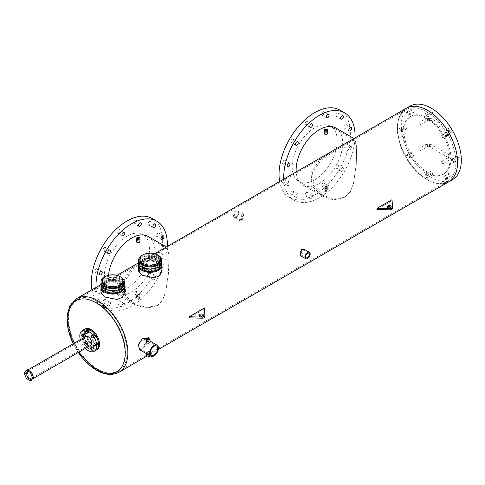 <?xml version="1.0" encoding="UTF-8"?>
<svg xmlns="http://www.w3.org/2000/svg" width="485" height="485" viewBox="0 0 485 485"><rect width="100%" height="100%" fill="white"/><g stroke="black" fill="none" stroke-linecap="round" stroke-linejoin="round"><path stroke-width="0.36" stroke-dasharray="2.42 1.82" d="M120.91 279.257A11.664 6.735 180 0 1 124.33 284.016A11.664 6.735 180 0 0 120.91 279.257A11.664 6.735 180 0 0 108.197 277.796A11.664 6.735 180 0 0 100.995 284.016A11.664 6.735 180 0 1 108.197 277.796A11.664 6.735 180 0 1 120.91 279.257M123.002 281.852A10.337 5.965 0 0 0 119.971 277.632A10.337 5.965 0 0 0 108.707 276.335A10.337 5.965 0 0 0 102.323 281.852M120.413 276.82A11.664 6.735 0 0 0 104.912 276.82M158.456 257.577A11.664 6.735 180 0 1 161.875 262.343A11.664 6.735 180 0 0 158.456 257.577A11.664 6.735 180 0 0 145.749 256.116A11.664 6.735 180 0 0 138.546 262.343A11.664 6.735 180 0 1 145.749 256.116A11.664 6.735 180 0 1 158.456 257.577M160.547 260.172A10.337 5.965 0 0 0 157.522 255.953A10.337 5.965 0 0 0 146.252 254.655A10.337 5.965 0 0 0 139.874 260.172M157.958 255.14A11.664 6.735 0 0 0 142.457 255.14M95.769 343.089A1.328 0.764 -120 0 0 96.345 344.429A1.328 0.764 -120 0 0 97.37 344.78A1.328 0.764 -120 0 0 97.643 344.174A1.328 0.764 -120 0 0 97.067 342.84A1.328 0.764 -120 0 0 96.042 342.483A1.328 0.764 -120 0 0 95.769 343.089A1.328 0.764 -120 0 0 96.345 344.429A1.328 0.764 -120 0 0 97.37 344.78A1.328 0.764 -120 0 0 97.643 344.174A1.328 0.764 -120 0 0 97.067 342.84A1.328 0.764 -120 0 0 96.042 342.483A1.328 0.764 -120 0 0 95.769 343.089M92.011 346.557A1.328 0.764 -120 0 0 92.593 347.89A1.328 0.764 -120 0 0 93.611 348.248A1.328 0.764 -120 0 0 93.89 347.636A1.328 0.764 -120 0 0 93.308 346.302A1.328 0.764 -120 0 0 92.289 345.944A1.328 0.764 -120 0 0 92.011 346.557A1.328 0.764 -120 0 0 92.593 347.89A1.328 0.764 -120 0 0 93.611 348.248A1.328 0.764 -120 0 0 93.89 347.636A1.328 0.764 -120 0 0 93.308 346.302A1.328 0.764 -120 0 0 92.289 345.944A1.328 0.764 -120 0 0 92.011 346.557M84.032 343.18A1.328 0.764 -120 0 0 84.614 344.514A1.328 0.764 -120 0 0 85.633 344.871A1.328 0.764 -120 0 0 85.912 344.259A1.328 0.764 -120 0 0 85.33 342.925A1.328 0.764 -120 0 0 84.305 342.568A1.328 0.764 -120 0 0 84.032 343.18M85.912 342.095A1.328 0.764 -120 0 0 86.488 343.428A1.328 0.764 -120 0 0 87.512 343.786A1.328 0.764 -120 0 0 87.785 343.18A1.328 0.764 -120 0 0 87.209 341.84A1.328 0.764 -120 0 0 86.184 341.488A1.328 0.764 -120 0 0 85.912 342.095A1.328 0.764 -120 0 0 86.488 343.428A1.328 0.764 -120 0 0 87.512 343.786A1.328 0.764 -120 0 0 87.785 343.18A1.328 0.764 -120 0 0 87.209 341.84A1.328 0.764 -120 0 0 86.184 341.488A1.328 0.764 -120 0 0 85.912 342.095M83.566 334.165A1.328 0.764 -120 0 0 84.141 335.505A1.328 0.764 -120 0 0 85.166 335.856A1.328 0.764 -120 0 0 85.439 335.25A1.328 0.764 -120 0 0 84.863 333.916A1.328 0.764 -120 0 0 83.838 333.559A1.328 0.764 -120 0 0 83.566 334.165A1.328 0.764 -120 0 0 84.141 335.505A1.328 0.764 -120 0 0 85.166 335.856A1.328 0.764 -120 0 0 85.439 335.25A1.328 0.764 -120 0 0 84.863 333.916A1.328 0.764 -120 0 0 83.838 333.559A1.328 0.764 -120 0 0 83.566 334.165M87.318 330.703A1.328 0.764 -120 0 0 87.9 332.037A1.328 0.764 -120 0 0 88.919 332.395A1.328 0.764 -120 0 0 89.198 331.788A1.328 0.764 -120 0 0 88.616 330.449A1.328 0.764 -120 0 0 87.591 330.097A1.328 0.764 -120 0 0 87.318 330.703A1.328 0.764 -120 0 0 87.9 332.037A1.328 0.764 -120 0 0 88.919 332.395A1.328 0.764 -120 0 0 89.198 331.788A1.328 0.764 -120 0 0 88.616 330.449A1.328 0.764 -120 0 0 87.591 330.097A1.328 0.764 -120 0 0 87.318 330.703M93.417 335.165A1.328 0.764 -120 0 0 93.999 336.499A1.328 0.764 -120 0 0 95.024 336.857A1.328 0.764 -120 0 0 95.296 336.25A1.328 0.764 -120 0 0 94.721 334.911A1.328 0.764 -120 0 0 93.696 334.559A1.328 0.764 -120 0 0 93.417 335.165A1.328 0.764 -120 0 0 93.999 336.499A1.328 0.764 -120 0 0 95.024 336.857A1.328 0.764 -120 0 0 95.296 336.25A1.328 0.764 -120 0 0 94.721 334.911A1.328 0.764 -120 0 0 93.696 334.559A1.328 0.764 -120 0 0 93.417 335.165M26.481 373.323A4.001 2.31 -120 0 0 28.227 377.348A4.001 2.31 -120 0 0 31.307 378.421A4.001 2.31 -120 0 0 32.137 376.59A4.001 2.31 -120 0 0 30.391 372.565A4.001 2.31 -120 0 0 27.305 371.492A4.001 2.31 -120 0 0 26.481 373.323A4.001 2.31 -120 0 0 28.227 377.348A4.001 2.31 -120 0 0 31.307 378.421A4.001 2.31 -120 0 0 32.137 376.59A4.001 2.31 -120 0 0 30.391 372.565A4.001 2.31 -120 0 0 27.305 371.492A4.001 2.31 -120 0 0 26.481 373.323M87.306 338.209A4.001 2.31 -120 0 0 89.052 342.228A4.001 2.31 -120 0 0 92.132 343.301A4.001 2.31 -120 0 0 92.962 341.47A4.001 2.31 -120 0 0 91.216 337.445A4.001 2.31 -120 0 0 88.137 336.378A4.001 2.31 -120 0 0 87.306 338.209A4.001 2.31 -120 0 0 89.052 342.228A4.001 2.31 -120 0 0 92.132 343.301A4.001 2.31 -120 0 0 92.962 341.47A4.001 2.31 -120 0 0 91.216 337.445A4.001 2.31 -120 0 0 88.137 336.378A4.001 2.31 -120 0 0 87.306 338.209M32.877 377.015A5.044 2.91 -120 0 0 30.67 371.94A5.044 2.91 -120 0 0 26.784 370.588A5.044 2.91 -120 0 0 25.741 372.898A5.044 2.91 -120 0 0 27.942 377.973A5.044 2.91 -120 0 0 31.828 379.325A5.044 2.91 -120 0 0 32.877 377.015M85.736 336.554A5.044 2.91 -120 0 0 84.687 338.863A5.044 2.91 -120 0 0 86.894 343.938A5.044 2.91 -120 0 0 90.78 345.29M84.16 329.491A11.949 6.899 -120 0 0 81.686 334.959A11.949 6.899 -120 0 0 86.9 346.987A11.949 6.899 -120 0 0 96.109 350.188A11.949 6.899 60 0 1 90.131 349.594A11.949 6.899 60 0 1 82.329 339.063A11.949 6.899 60 0 1 84.16 329.491M80.322 339.682A11.949 6.899 -120 0 0 85.366 348.418M420.022 150.459A1.328 0.764 -120 0 0 420.689 150.526A1.328 0.764 -120 0 0 420.895 149.465A1.328 0.764 -120 0 0 420.022 148.295A1.328 0.764 -120 0 0 419.361 148.228A1.328 0.764 -120 0 0 419.155 149.295A1.328 0.764 -120 0 0 420.022 150.459M441.617 161.844A1.328 0.764 60 0 1 441.89 161.232A1.328 0.764 60 0 1 442.914 161.59A1.328 0.764 60 0 1 443.49 162.93A1.328 0.764 60 0 1 443.217 163.536A1.328 0.764 60 0 1 442.193 163.178A1.328 0.764 60 0 1 441.617 161.844M420.022 124.451A1.328 0.764 -120 0 0 420.689 124.512A1.328 0.764 -120 0 0 420.895 123.451A1.328 0.764 -120 0 0 420.022 122.281A1.328 0.764 -120 0 0 419.361 122.214A1.328 0.764 -120 0 0 419.155 123.281A1.328 0.764 -120 0 0 420.022 124.451M441.617 135.83A1.328 0.764 60 0 1 441.89 135.224A1.328 0.764 60 0 1 442.914 135.576A1.328 0.764 60 0 1 443.49 136.915A1.328 0.764 60 0 1 443.217 137.522A1.328 0.764 60 0 1 442.193 137.164A1.328 0.764 60 0 1 441.617 135.83M458.98 158.862A1.988 1.152 60 0 1 458.567 159.771A1.988 1.152 60 0 1 457.034 159.238A1.988 1.152 60 0 1 456.167 157.237A1.988 1.152 60 0 1 456.579 156.328A1.988 1.152 60 0 1 458.113 156.861A1.988 1.152 60 0 1 458.98 158.862M455.227 161.032A1.988 1.152 60 0 1 454.815 161.941A1.988 1.152 60 0 1 453.281 161.408A1.988 1.152 60 0 1 452.408 159.401A1.988 1.152 60 0 1 452.82 158.492A1.988 1.152 60 0 1 454.354 159.025A1.988 1.152 60 0 1 455.227 161.032A1.988 1.152 60 0 1 454.815 161.941A1.988 1.152 60 0 1 453.281 161.408A1.988 1.152 60 0 1 452.408 159.401A1.988 1.152 60 0 1 452.82 158.492A1.988 1.152 60 0 1 454.354 159.025A1.988 1.152 60 0 1 455.227 161.032M432.699 174.036A1.988 1.152 60 0 1 432.287 174.946A1.988 1.152 60 0 1 430.753 174.412A1.988 1.152 60 0 1 429.88 172.411A1.988 1.152 60 0 1 430.292 171.502A1.988 1.152 60 0 1 431.826 172.036A1.988 1.152 60 0 1 432.699 174.036M428.94 176.207A1.988 1.152 60 0 1 428.528 177.116A1.988 1.152 60 0 1 426.994 176.582A1.988 1.152 60 0 1 426.127 174.582A1.988 1.152 60 0 1 426.539 173.666A1.988 1.152 60 0 1 428.073 174.2A1.988 1.152 60 0 1 428.94 176.207A1.988 1.152 60 0 1 428.528 177.116A1.988 1.152 60 0 1 426.994 176.582A1.988 1.152 60 0 1 426.127 174.582A1.988 1.152 60 0 1 426.539 173.666A1.988 1.152 60 0 1 428.073 174.2A1.988 1.152 60 0 1 428.94 176.207M451.28 132.957A1.988 1.152 60 0 1 450.868 133.866A1.988 1.152 60 0 1 449.334 133.333A1.988 1.152 60 0 1 448.467 131.332A1.988 1.152 60 0 1 448.88 130.423A1.988 1.152 60 0 1 450.413 130.956A1.988 1.152 60 0 1 451.28 132.957M447.528 135.127A1.988 1.152 60 0 1 447.115 136.036A1.988 1.152 60 0 1 445.582 135.503A1.988 1.152 60 0 1 444.709 133.502A1.988 1.152 60 0 1 445.127 132.587A1.988 1.152 60 0 1 446.661 133.12A1.988 1.152 60 0 1 447.528 135.127A1.988 1.152 60 0 1 447.115 136.036A1.988 1.152 60 0 1 445.582 135.503A1.988 1.152 60 0 1 444.709 133.502A1.988 1.152 60 0 1 445.127 132.587A1.988 1.152 60 0 1 446.661 133.12A1.988 1.152 60 0 1 447.528 135.127M432.699 113.338A1.988 1.152 60 0 1 432.287 114.248A1.988 1.152 60 0 1 430.753 113.714A1.988 1.152 60 0 1 429.88 111.714A1.988 1.152 60 0 1 430.292 110.798A1.988 1.152 60 0 1 431.826 111.332A1.988 1.152 60 0 1 432.699 113.338M428.94 115.509A1.988 1.152 60 0 1 428.528 116.418A1.988 1.152 60 0 1 426.994 115.885A1.988 1.152 60 0 1 426.127 113.878A1.988 1.152 60 0 1 426.539 112.969A1.988 1.152 60 0 1 428.073 113.502A1.988 1.152 60 0 1 428.94 115.509A1.988 1.152 60 0 1 428.528 116.418A1.988 1.152 60 0 1 426.994 115.885A1.988 1.152 60 0 1 426.127 113.878A1.988 1.152 60 0 1 426.539 112.969A1.988 1.152 60 0 1 428.073 113.502A1.988 1.152 60 0 1 428.94 115.509M414.111 111.495A1.988 1.152 60 0 1 413.699 112.411A1.988 1.152 60 0 1 412.165 111.877A1.988 1.152 60 0 1 411.298 109.871A1.988 1.152 60 0 1 411.71 108.961A1.988 1.152 60 0 1 413.244 109.495A1.988 1.152 60 0 1 414.111 111.495M410.358 113.666A1.988 1.152 60 0 1 409.946 114.575A1.988 1.152 60 0 1 408.412 114.042A1.988 1.152 60 0 1 407.539 112.041A1.988 1.152 60 0 1 407.952 111.126A1.988 1.152 60 0 1 409.486 111.659A1.988 1.152 60 0 1 410.358 113.666A1.988 1.152 60 0 1 409.946 114.575A1.988 1.152 60 0 1 408.412 114.042A1.988 1.152 60 0 1 407.539 112.041A1.988 1.152 60 0 1 407.952 111.126A1.988 1.152 60 0 1 409.486 111.659A1.988 1.152 60 0 1 410.358 113.666M406.412 128.513A1.988 1.152 60 0 1 406 129.422A1.988 1.152 60 0 1 404.466 128.889A1.988 1.152 60 0 1 403.599 126.888A1.988 1.152 60 0 1 404.011 125.979A1.988 1.152 60 0 1 405.545 126.512A1.988 1.152 60 0 1 406.412 128.513M402.659 130.683A1.988 1.152 60 0 1 402.247 131.593A1.988 1.152 60 0 1 400.713 131.059A1.988 1.152 60 0 1 399.846 129.052A1.988 1.152 60 0 1 400.258 128.143A1.988 1.152 60 0 1 401.792 128.677A1.988 1.152 60 0 1 402.659 130.683A1.988 1.152 60 0 1 402.247 131.593A1.988 1.152 60 0 1 400.713 131.059A1.988 1.152 60 0 1 399.846 129.052A1.988 1.152 60 0 1 400.258 128.143A1.988 1.152 60 0 1 401.792 128.677A1.988 1.152 60 0 1 402.659 130.683M414.111 154.418A1.988 1.152 60 0 1 413.699 155.327A1.988 1.152 60 0 1 412.165 154.794A1.988 1.152 60 0 1 411.298 152.793A1.988 1.152 60 0 1 411.71 151.878A1.988 1.152 60 0 1 413.244 152.411A1.988 1.152 60 0 1 414.111 154.418M410.358 156.588A1.988 1.152 60 0 1 409.946 157.498A1.988 1.152 60 0 1 408.412 156.964A1.988 1.152 60 0 1 407.539 154.957A1.988 1.152 60 0 1 407.952 154.048A1.988 1.152 60 0 1 409.486 154.582A1.988 1.152 60 0 1 410.358 156.588A1.988 1.152 60 0 1 409.946 157.498A1.988 1.152 60 0 1 408.412 156.964A1.988 1.152 60 0 1 407.539 154.957A1.988 1.152 60 0 1 407.952 154.048A1.988 1.152 60 0 1 409.486 154.582A1.988 1.152 60 0 1 410.358 156.588M451.28 175.879A1.988 1.152 60 0 1 450.868 176.789A1.988 1.152 60 0 1 449.334 176.255A1.988 1.152 60 0 1 448.467 174.254A1.988 1.152 60 0 1 448.88 173.339A1.988 1.152 60 0 1 450.413 173.873A1.988 1.152 60 0 1 451.28 175.879M447.528 178.043A1.988 1.152 60 0 1 447.115 178.959A1.988 1.152 60 0 1 445.582 178.425A1.988 1.152 60 0 1 444.709 176.419A1.988 1.152 60 0 1 445.127 175.509A1.988 1.152 60 0 1 446.661 176.043A1.988 1.152 60 0 1 447.528 178.043A1.988 1.152 60 0 1 447.115 178.959A1.988 1.152 60 0 1 445.582 178.425A1.988 1.152 60 0 1 444.709 176.419A1.988 1.152 60 0 1 445.127 175.509A1.988 1.152 60 0 1 446.661 176.043A1.988 1.152 60 0 1 447.528 178.043M443.569 183.627A42.48 24.529 60 0 1 427.534 179.729A42.48 24.529 60 0 1 399.786 142.293A42.48 24.529 60 0 1 406.297 108.252A42.48 24.529 60 0 0 399.786 142.293A42.48 24.529 60 0 0 427.534 179.729A42.48 24.529 60 0 0 448.777 181.833M452.529 179.662A42.48 24.529 60 0 1 431.292 177.558A42.48 24.529 60 0 1 403.538 140.129A42.48 24.529 60 0 1 410.049 106.088M199.705 315.668A1.988 1.152 0 0 0 199.468 316.208A1.988 1.152 0 0 0 200.056 317.02A1.988 1.152 0 0 0 202.227 317.275A1.988 1.152 0 0 0 203.451 316.208A1.988 1.152 0 0 0 203.221 315.668M204.888 316.584L204.276 309.163L189.259 317.839M204.276 308.078L204.276 309.163M387.442 207.277A1.988 1.152 0 0 0 387.206 207.822A1.988 1.152 0 0 0 387.788 208.635A1.988 1.152 0 0 0 389.958 208.883A1.988 1.152 0 0 0 391.189 207.822A1.988 1.152 0 0 0 390.952 207.277M392.626 208.198L392.013 200.778L376.997 209.447M392.013 199.693L392.013 200.778M33.077 376.045A4.001 2.31 -120 0 0 31.331 372.025A4.001 2.31 -120 0 0 28.245 370.952A4.001 2.31 -120 0 0 27.421 372.783A4.001 2.31 -120 0 0 29.167 376.809A4.001 2.31 -120 0 0 32.246 377.876A4.001 2.31 -120 0 0 33.077 376.045M27.251 369.649L25.19 372.577L27.251 377.888L31.367 380.264M24.25 373.123L25.19 372.577M26.311 378.427L27.251 377.888M135.23 220.22A1.988 1.152 -60 0 1 136.224 220.117A1.988 1.152 -60 0 1 136.527 221.718A1.988 1.152 -60 0 1 135.23 223.47A1.988 1.152 -60 0 1 134.23 223.567A1.988 1.152 -60 0 1 133.927 221.972A1.988 1.152 -60 0 1 135.23 220.22M149.538 221.499A1.988 1.152 -60 0 1 150.532 221.396A1.988 1.152 -60 0 1 150.835 222.991A1.988 1.152 -60 0 1 149.538 224.749A1.988 1.152 -60 0 1 148.537 224.846A1.988 1.152 -60 0 1 148.234 223.252A1.988 1.152 -60 0 1 149.538 221.499M157.795 233.249A1.988 1.152 -60 0 1 158.789 233.152A1.988 1.152 -60 0 1 159.098 234.746A1.988 1.152 -60 0 1 157.795 236.498A1.988 1.152 -60 0 1 156.8 236.601A1.988 1.152 -60 0 1 156.497 235.001A1.988 1.152 -60 0 1 157.795 233.249M157.795 252.327A1.988 1.152 -60 0 1 158.789 252.224A1.988 1.152 -60 0 1 159.098 253.825A1.988 1.152 -60 0 1 157.795 255.577A1.988 1.152 -60 0 1 156.8 255.674A1.988 1.152 -60 0 1 156.497 254.079A1.988 1.152 -60 0 1 157.795 252.327M162.487 255.037A1.988 1.152 -60 0 1 163.487 254.934A1.988 1.152 -60 0 1 163.791 256.529A1.988 1.152 -60 0 1 162.487 258.287A1.988 1.152 -60 0 1 161.493 258.384A1.988 1.152 -60 0 1 161.19 256.789A1.988 1.152 -60 0 1 162.487 255.037M149.538 273.613A1.988 1.152 -60 0 1 150.532 273.516A1.988 1.152 -60 0 1 150.835 275.11A1.988 1.152 -60 0 1 149.538 276.868A1.988 1.152 -60 0 1 148.537 276.965A1.988 1.152 -60 0 1 148.234 275.371A1.988 1.152 -60 0 1 149.538 273.613M154.23 276.323A1.988 1.152 -60 0 1 155.224 276.226A1.988 1.152 -60 0 1 155.527 277.82A1.988 1.152 -60 0 1 154.23 279.578A1.988 1.152 -60 0 1 153.236 279.675A1.988 1.152 -60 0 1 152.927 278.081A1.988 1.152 -60 0 1 154.23 276.323M135.23 291.412A1.988 1.152 -60 0 1 136.224 291.315A1.988 1.152 -60 0 1 136.527 292.91A1.988 1.152 -60 0 1 135.23 294.662A1.988 1.152 -60 0 1 134.23 294.765A1.988 1.152 -60 0 1 133.927 293.17A1.988 1.152 -60 0 1 135.23 291.412M139.922 294.122A1.988 1.152 -60 0 1 140.917 294.025A1.988 1.152 -60 0 1 141.22 295.62A1.988 1.152 -60 0 1 139.922 297.372A1.988 1.152 -60 0 1 138.928 297.475A1.988 1.152 -60 0 1 138.619 295.88A1.988 1.152 -60 0 1 139.922 294.122M118.71 300.949A1.988 1.152 -60 0 1 119.704 300.852A1.988 1.152 -60 0 1 120.007 302.446A1.988 1.152 -60 0 1 118.71 304.204A1.988 1.152 -60 0 1 117.709 304.301A1.988 1.152 -60 0 1 117.406 302.707A1.988 1.152 -60 0 1 118.71 300.949M123.402 303.658A1.988 1.152 -60 0 1 124.396 303.561A1.988 1.152 -60 0 1 124.7 305.156A1.988 1.152 -60 0 1 123.402 306.914A1.988 1.152 -60 0 1 122.408 307.011A1.988 1.152 -60 0 1 122.099 305.417A1.988 1.152 -60 0 1 123.402 303.658M104.402 299.675A1.988 1.152 -60 0 1 105.397 299.572A1.988 1.152 -60 0 1 105.7 301.173A1.988 1.152 -60 0 1 104.402 302.925A1.988 1.152 -60 0 1 103.408 303.022A1.988 1.152 -60 0 1 103.099 301.427A1.988 1.152 -60 0 1 104.402 299.675M109.095 302.385A1.988 1.152 -60 0 1 110.089 302.282A1.988 1.152 -60 0 1 110.392 303.877A1.988 1.152 -60 0 1 109.095 305.635A1.988 1.152 -60 0 1 108.1 305.732A1.988 1.152 -60 0 1 107.791 304.137A1.988 1.152 -60 0 1 109.095 302.385M96.139 287.92A1.988 1.152 -60 0 1 97.133 287.823A1.988 1.152 -60 0 1 97.443 289.418A1.988 1.152 -60 0 1 96.139 291.176A1.988 1.152 -60 0 1 95.145 291.273A1.988 1.152 -60 0 1 94.842 289.678A1.988 1.152 -60 0 1 96.139 287.92M100.831 290.63A1.988 1.152 -60 0 1 101.832 290.533A1.988 1.152 -60 0 1 102.135 292.128A1.988 1.152 -60 0 1 100.831 293.886A1.988 1.152 -60 0 1 99.837 293.983A1.988 1.152 -60 0 1 99.534 292.388A1.988 1.152 -60 0 1 100.831 290.63M96.139 268.848A1.988 1.152 -60 0 1 97.133 268.745A1.988 1.152 -60 0 1 97.443 270.339A1.988 1.152 -60 0 1 96.139 272.097A1.988 1.152 -60 0 1 95.145 272.194A1.988 1.152 -60 0 1 94.842 270.6A1.988 1.152 -60 0 1 96.139 268.848M104.402 247.556A1.988 1.152 -60 0 1 105.397 247.459A1.988 1.152 -60 0 1 105.7 249.054A1.988 1.152 -60 0 1 104.402 250.806A1.988 1.152 -60 0 1 103.408 250.903A1.988 1.152 -60 0 1 103.099 249.308A1.988 1.152 -60 0 1 104.402 247.556M118.71 229.757A1.988 1.152 -60 0 1 119.704 229.66A1.988 1.152 -60 0 1 120.007 231.254A1.988 1.152 -60 0 1 118.71 233.006A1.988 1.152 -60 0 1 117.709 233.109A1.988 1.152 -60 0 1 117.406 231.509A1.988 1.152 -60 0 1 118.71 229.757M167.295 246.241A50.446 29.124 -60 0 1 131.659 306.108A50.446 29.124 -60 0 1 106.439 308.606A50.446 29.124 -60 0 1 96.03 287.387M152.193 218.523A50.446 29.124 -60 0 1 159.923 258.948A50.446 29.124 -60 0 1 126.967 303.398A50.446 29.124 -60 0 1 101.747 305.896A50.446 29.124 -60 0 1 91.865 289.787M322.968 111.829A1.988 1.152 -60 0 1 323.962 111.732A1.988 1.152 -60 0 1 324.265 113.326A1.988 1.152 -60 0 1 322.968 115.084A1.988 1.152 -60 0 1 321.967 115.181A1.988 1.152 -60 0 1 321.664 113.587A1.988 1.152 -60 0 1 322.968 111.829M337.275 113.108A1.988 1.152 -60 0 1 338.269 113.011A1.988 1.152 -60 0 1 338.572 114.605A1.988 1.152 -60 0 1 337.275 116.358A1.988 1.152 -60 0 1 336.275 116.461A1.988 1.152 -60 0 1 335.972 114.86A1.988 1.152 -60 0 1 337.275 113.108M345.532 124.857A1.988 1.152 -60 0 1 346.526 124.76A1.988 1.152 -60 0 1 346.836 126.355A1.988 1.152 -60 0 1 345.532 128.113A1.988 1.152 -60 0 1 344.538 128.21A1.988 1.152 -60 0 1 344.229 126.615A1.988 1.152 -60 0 1 345.532 124.857M345.532 143.936A1.988 1.152 -60 0 1 346.526 143.839A1.988 1.152 -60 0 1 346.836 145.433A1.988 1.152 -60 0 1 345.532 147.185A1.988 1.152 -60 0 1 344.538 147.288A1.988 1.152 -60 0 1 344.229 145.688A1.988 1.152 -60 0 1 345.532 143.936M350.225 146.646A1.988 1.152 -60 0 1 351.219 146.549A1.988 1.152 -60 0 1 351.528 148.143A1.988 1.152 -60 0 1 350.225 149.895A1.988 1.152 -60 0 1 349.23 149.998A1.988 1.152 -60 0 1 348.927 148.398A1.988 1.152 -60 0 1 350.225 146.646M337.275 165.227A1.988 1.152 -60 0 1 338.269 165.124A1.988 1.152 -60 0 1 338.572 166.725A1.988 1.152 -60 0 1 337.275 168.477A1.988 1.152 -60 0 1 336.275 168.574A1.988 1.152 -60 0 1 335.972 166.979A1.988 1.152 -60 0 1 337.275 165.227M341.967 167.937A1.988 1.152 -60 0 1 342.962 167.834A1.988 1.152 -60 0 1 343.265 169.435A1.988 1.152 -60 0 1 341.967 171.187A1.988 1.152 -60 0 1 340.967 171.284A1.988 1.152 -60 0 1 340.664 169.689A1.988 1.152 -60 0 1 341.967 167.937M322.968 183.027A1.988 1.152 -60 0 1 323.962 182.924A1.988 1.152 -60 0 1 324.265 184.518A1.988 1.152 -60 0 1 322.968 186.276A1.988 1.152 -60 0 1 321.967 186.373A1.988 1.152 -60 0 1 321.664 184.779A1.988 1.152 -60 0 1 322.968 183.027M327.66 185.737A1.988 1.152 -60 0 1 328.654 185.634A1.988 1.152 -60 0 1 328.957 187.228A1.988 1.152 -60 0 1 327.66 188.986A1.988 1.152 -60 0 1 326.666 189.083A1.988 1.152 -60 0 1 326.356 187.489A1.988 1.152 -60 0 1 327.66 185.737M306.447 192.563A1.988 1.152 -60 0 1 307.441 192.466A1.988 1.152 -60 0 1 307.745 194.061A1.988 1.152 -60 0 1 306.447 195.813A1.988 1.152 -60 0 1 305.447 195.91A1.988 1.152 -60 0 1 305.144 194.315A1.988 1.152 -60 0 1 306.447 192.563M311.14 195.273A1.988 1.152 -60 0 1 312.134 195.176A1.988 1.152 -60 0 1 312.437 196.771A1.988 1.152 -60 0 1 311.14 198.523A1.988 1.152 -60 0 1 310.145 198.62A1.988 1.152 -60 0 1 309.836 197.025A1.988 1.152 -60 0 1 311.14 195.273M292.14 191.284A1.988 1.152 -60 0 1 293.134 191.187A1.988 1.152 -60 0 1 293.437 192.781A1.988 1.152 -60 0 1 292.14 194.533A1.988 1.152 -60 0 1 291.139 194.637A1.988 1.152 -60 0 1 290.836 193.036A1.988 1.152 -60 0 1 292.14 191.284M296.832 193.994A1.988 1.152 -60 0 1 297.826 193.897A1.988 1.152 -60 0 1 298.129 195.491A1.988 1.152 -60 0 1 296.832 197.243A1.988 1.152 -60 0 1 295.838 197.346A1.988 1.152 -60 0 1 295.529 195.746A1.988 1.152 -60 0 1 296.832 193.994M283.877 179.535A1.988 1.152 -60 0 1 284.871 179.432A1.988 1.152 -60 0 1 285.18 181.032A1.988 1.152 -60 0 1 283.877 182.784A1.988 1.152 -60 0 1 282.882 182.881A1.988 1.152 -60 0 1 282.579 181.287A1.988 1.152 -60 0 1 283.877 179.535M288.569 182.245A1.988 1.152 -60 0 1 289.563 182.142A1.988 1.152 -60 0 1 289.872 183.742A1.988 1.152 -60 0 1 288.569 185.494A1.988 1.152 -60 0 1 287.575 185.591A1.988 1.152 -60 0 1 287.272 183.997A1.988 1.152 -60 0 1 288.569 182.245M283.877 160.456A1.988 1.152 -60 0 1 284.871 160.359A1.988 1.152 -60 0 1 285.18 161.954A1.988 1.152 -60 0 1 283.877 163.706A1.988 1.152 -60 0 1 282.882 163.809A1.988 1.152 -60 0 1 282.579 162.208A1.988 1.152 -60 0 1 283.877 160.456M292.14 139.165A1.988 1.152 -60 0 1 293.134 139.068A1.988 1.152 -60 0 1 293.437 140.662A1.988 1.152 -60 0 1 292.14 142.42A1.988 1.152 -60 0 1 291.139 142.517A1.988 1.152 -60 0 1 290.836 140.923A1.988 1.152 -60 0 1 292.14 139.165M306.447 121.365A1.988 1.152 -60 0 1 307.441 121.268A1.988 1.152 -60 0 1 307.745 122.863A1.988 1.152 -60 0 1 306.447 124.621A1.988 1.152 -60 0 1 305.447 124.718A1.988 1.152 -60 0 1 305.144 123.123A1.988 1.152 -60 0 1 306.447 121.365M355.032 137.849A50.446 29.124 -60 0 1 319.397 197.722A50.446 29.124 -60 0 1 294.177 200.22A50.446 29.124 -60 0 1 283.767 178.995M339.924 110.137A50.446 29.124 -60 0 1 347.66 150.556A50.446 29.124 -60 0 1 314.704 195.012A50.446 29.124 -60 0 1 289.484 197.51A50.446 29.124 -60 0 1 279.602 181.402M96.503 342.665A1.328 0.764 -120 0 0 97.085 343.998A1.328 0.764 -120 0 0 98.109 344.356A1.328 0.764 -120 0 0 98.382 343.75A1.328 0.764 -120 0 0 97.806 342.41A1.328 0.764 -120 0 0 96.782 342.058A1.328 0.764 -120 0 0 96.503 342.665M92.75 346.126A1.328 0.764 -120 0 0 93.332 347.466A1.328 0.764 -120 0 0 94.351 347.818A1.328 0.764 -120 0 0 94.63 347.212A1.328 0.764 -120 0 0 94.048 345.878A1.328 0.764 -120 0 0 93.023 345.52A1.328 0.764 -120 0 0 92.75 346.126M86.651 341.664A1.328 0.764 -120 0 0 87.227 343.004A1.328 0.764 -120 0 0 88.252 343.356A1.328 0.764 -120 0 0 88.525 342.749A1.328 0.764 -120 0 0 87.949 341.416A1.328 0.764 -120 0 0 86.924 341.058A1.328 0.764 -120 0 0 86.651 341.664M84.305 333.741A1.328 0.764 -120 0 0 84.881 335.074A1.328 0.764 -120 0 0 85.906 335.432A1.328 0.764 -120 0 0 86.178 334.826A1.328 0.764 -120 0 0 85.602 333.492A1.328 0.764 -120 0 0 84.578 333.134A1.328 0.764 -120 0 0 84.305 333.741M88.058 330.279A1.328 0.764 -120 0 0 88.634 331.613A1.328 0.764 -120 0 0 89.658 331.97A1.328 0.764 -120 0 0 89.937 331.358A1.328 0.764 -120 0 0 89.355 330.024A1.328 0.764 -120 0 0 88.331 329.667A1.328 0.764 -120 0 0 88.058 330.279M94.157 334.741A1.328 0.764 -120 0 0 94.739 336.075A1.328 0.764 -120 0 0 95.763 336.432A1.328 0.764 -120 0 0 96.036 335.82A1.328 0.764 -120 0 0 96.036 335.784A10.9 6.293 60 0 1 96.327 348.854A10.9 6.293 60 0 1 90.871 348.315A10.9 6.293 60 0 1 83.753 338.706A10.9 6.293 60 0 1 85.421 329.97A10.9 6.293 60 0 1 90.871 330.509A10.9 6.293 60 0 1 94.86 334.092A1.328 0.764 -120 0 0 94.436 334.129A1.328 0.764 -120 0 0 94.157 334.741M88.046 337.778A4.001 2.31 -120 0 0 89.792 341.804A4.001 2.31 -120 0 0 92.871 342.877A4.001 2.31 -120 0 0 93.702 341.046A4.001 2.31 -120 0 0 91.956 337.02A4.001 2.31 -120 0 0 88.876 335.947A4.001 2.31 -120 0 0 88.046 337.778M454.287 161.572A1.988 1.152 60 0 1 453.875 162.481A1.988 1.152 60 0 1 452.341 161.948A1.988 1.152 60 0 1 451.468 159.947A1.988 1.152 60 0 1 451.881 159.031A1.988 1.152 60 0 1 453.42 159.565A1.988 1.152 60 0 1 454.287 161.572M428.006 176.746A1.988 1.152 60 0 1 427.594 177.655A1.988 1.152 60 0 1 426.054 177.122A1.988 1.152 60 0 1 425.187 175.121A1.988 1.152 60 0 1 425.6 174.212A1.988 1.152 60 0 1 427.133 174.745A1.988 1.152 60 0 1 428.006 176.746M446.588 135.667A1.988 1.152 60 0 1 446.176 136.576A1.988 1.152 60 0 1 444.642 136.042A1.988 1.152 60 0 1 443.775 134.042A1.988 1.152 60 0 1 444.187 133.132A1.988 1.152 60 0 1 445.721 133.666A1.988 1.152 60 0 1 446.588 135.667M428.006 116.048A1.988 1.152 60 0 1 427.594 116.958A1.988 1.152 60 0 1 426.054 116.424A1.988 1.152 60 0 1 425.187 114.424A1.988 1.152 60 0 1 425.6 113.508A1.988 1.152 60 0 1 427.133 114.042A1.988 1.152 60 0 1 428.006 116.048M409.419 114.205A1.988 1.152 60 0 1 409.007 115.121A1.988 1.152 60 0 1 407.473 114.587A1.988 1.152 60 0 1 406.606 112.581A1.988 1.152 60 0 1 407.018 111.671A1.988 1.152 60 0 1 408.552 112.205A1.988 1.152 60 0 1 409.419 114.205M401.719 131.223A1.988 1.152 60 0 1 401.307 132.132A1.988 1.152 60 0 1 399.773 131.599A1.988 1.152 60 0 1 398.906 129.598A1.988 1.152 60 0 1 399.319 128.683A1.988 1.152 60 0 1 400.853 129.216A1.988 1.152 60 0 1 401.719 131.223M409.419 157.128A1.988 1.152 60 0 1 409.007 158.037A1.988 1.152 60 0 1 407.473 157.504A1.988 1.152 60 0 1 406.606 155.503A1.988 1.152 60 0 1 407.018 154.588A1.988 1.152 60 0 1 408.552 155.121A1.988 1.152 60 0 1 409.419 157.128M446.588 178.589A1.988 1.152 60 0 1 446.176 179.498A1.988 1.152 60 0 1 444.642 178.965A1.988 1.152 60 0 1 443.775 176.964A1.988 1.152 60 0 1 444.187 176.049A1.988 1.152 60 0 1 445.721 176.582A1.988 1.152 60 0 1 446.588 178.589M451.001 158.589A33.186 19.164 60 0 1 444.127 173.782A33.186 19.164 60 0 1 418.555 164.894A33.186 19.164 60 0 1 404.066 131.496A33.186 19.164 60 0 1 410.94 116.303A33.186 19.164 60 0 1 436.512 125.191A33.186 19.164 60 0 1 451.001 158.589M450.062 159.135A33.186 19.164 60 0 1 443.187 174.327A33.186 19.164 60 0 1 417.615 165.433A33.186 19.164 60 0 1 403.126 132.035A33.186 19.164 60 0 1 410.001 116.843A33.186 19.164 60 0 1 435.578 125.736A33.186 19.164 60 0 1 450.062 159.135A1.328 0.764 60 0 1 449.789 159.741A1.328 0.764 60 0 1 448.764 159.383A1.328 0.764 60 0 1 448.188 158.049A1.328 0.764 60 0 1 448.461 157.443A1.328 0.764 60 0 1 449.486 157.795A1.328 0.764 60 0 1 450.062 159.135M325.502 186.07L326.441 186.064L326.441 186.61L325.502 186.604L325.502 186.07L325.502 186.604M326.441 190.405A0.661 0.382 0 0 0 325.502 190.944A0.661 0.382 0 0 0 326.441 190.405M326.441 134.048L325.502 134.042L325.502 134.587L326.441 134.581L326.441 134.048L326.441 134.581M325.502 134.042L325.502 134.587M137.764 294.456L138.704 294.45L138.704 295.001L137.764 294.995L137.764 294.456L137.764 294.995M138.704 298.79A0.661 0.382 0 0 0 137.764 299.336A0.661 0.382 0 0 0 138.704 298.79M138.704 242.433L137.764 242.427L137.764 242.979L138.704 242.973L138.704 242.433L138.704 242.973M137.764 242.427L137.764 242.979M142.699 266.677A10.621 6.129 180 0 1 139.589 262.343A10.621 6.129 180 0 1 146.149 256.674A10.621 6.129 180 0 1 157.722 258.002A10.621 6.129 180 0 1 160.832 262.343A10.621 6.129 180 0 1 154.272 268.005A10.621 6.129 180 0 1 142.699 266.677M157.722 259.317A10.621 6.129 0 0 0 146.149 257.99A10.621 6.129 0 0 0 139.589 263.652A10.621 6.129 0 0 0 142.699 267.993A10.621 6.129 0 0 0 154.272 269.32A10.621 6.129 0 0 0 160.832 263.652A10.621 6.129 0 0 0 157.722 259.317M156.782 259.863A9.294 5.365 0 0 0 146.652 258.699A9.294 5.365 0 0 0 140.917 263.652A9.294 5.365 0 0 0 143.639 267.447A9.294 5.365 0 0 0 153.763 268.611A9.294 5.365 0 0 0 159.504 263.652A9.294 5.365 0 0 0 156.782 259.863M156.782 262.652A9.294 5.365 0 0 0 146.652 261.488A9.294 5.365 0 0 0 140.917 266.447A9.294 5.365 0 0 0 143.639 270.242A9.294 5.365 0 0 0 153.763 271.4A9.294 5.365 0 0 0 159.504 266.447A9.294 5.365 0 0 0 156.782 262.652M157.722 262.112A10.621 6.129 0 0 0 146.149 260.778A10.621 6.129 0 0 0 139.589 266.447A10.621 6.129 0 0 0 142.699 270.782A10.621 6.129 0 0 0 154.272 272.109A10.621 6.129 0 0 0 160.832 266.447A10.621 6.129 0 0 0 157.722 262.112M157.722 266.986L146.155 266.617L139.589 271.885L142.699 275.656L154.266 277.953L160.832 271.885L157.722 266.986M105.154 288.351A10.621 6.129 180 0 1 102.044 284.016A10.621 6.129 180 0 1 108.598 278.354A10.621 6.129 180 0 1 120.171 279.681A10.621 6.129 180 0 1 123.281 284.016A10.621 6.129 180 0 1 116.727 289.684A10.621 6.129 180 0 1 105.154 288.351M120.171 280.997A10.621 6.129 0 0 0 108.598 279.669A10.621 6.129 0 0 0 102.044 285.332A10.621 6.129 0 0 0 105.154 289.666A10.621 6.129 0 0 0 116.727 291A10.621 6.129 0 0 0 123.281 285.332A10.621 6.129 0 0 0 120.171 280.997M119.231 281.536A9.294 5.365 0 0 0 109.107 280.378A9.294 5.365 0 0 0 103.372 285.332A9.294 5.365 0 0 0 106.094 289.127A9.294 5.365 0 0 0 116.218 290.291A9.294 5.365 0 0 0 121.953 285.332A9.294 5.365 0 0 0 119.231 281.536M119.231 284.331A9.294 5.365 0 0 0 109.107 283.167A9.294 5.365 0 0 0 103.372 288.12A9.294 5.365 0 0 0 106.094 291.915A9.294 5.365 0 0 0 116.218 293.079A9.294 5.365 0 0 0 121.953 288.12A9.294 5.365 0 0 0 119.231 284.331M120.171 283.786A10.621 6.129 0 0 0 108.598 282.458A10.621 6.129 0 0 0 102.044 288.12A10.621 6.129 0 0 0 105.154 292.461A10.621 6.129 0 0 0 116.727 293.789A10.621 6.129 0 0 0 123.281 288.12A10.621 6.129 0 0 0 120.171 283.786M120.171 288.666L108.61 288.296L102.044 293.558L105.154 297.335L116.721 299.627L123.281 293.558L120.171 288.666M236.195 216.492A2.655 1.534 120 0 0 237.929 214.152A2.655 1.534 120 0 0 237.523 212.024A2.655 1.534 120 0 0 236.195 212.157A2.655 1.534 120 0 0 234.461 214.497A2.655 1.534 120 0 0 234.867 216.625A2.655 1.534 120 0 0 236.195 216.492M242.627 220.208L243.925 215.722L242.627 215.867L241.269 220.317L242.627 220.208M147.864 342.822L148.804 342.853L148.804 343.362L147.864 343.398L147.864 342.822L147.864 343.398M148.804 342.853L148.804 343.362M148.804 352.031L148.804 351.455L147.864 351.492L147.864 352.001L148.804 352.031L148.804 351.455M141.717 347.945L145.391 343.386L144.494 339.082L141.717 339.27L138.455 344.071L139.183 348.279L141.717 347.945M301.1 249.629L302.458 249.514L301.1 253.964L299.803 254.116L301.1 249.629M96.036 335.784L96.982 335.238A10.9 6.293 60 0 1 97.267 348.309A10.9 6.293 60 0 1 91.817 347.769A10.9 6.293 60 0 1 84.693 338.16A10.9 6.293 60 0 1 86.366 329.424A10.9 6.293 60 0 1 91.817 329.964A10.9 6.293 60 0 1 95.806 333.547L94.86 334.092M148.804 355.826A0.661 0.382 0 0 0 147.864 356.366A0.661 0.382 0 0 0 148.804 355.826M147.864 351.492L147.864 352.001M138.704 294.45L138.704 295.001M126.967 288.223A31.858 18.394 120 0 0 147.779 260.148A31.858 18.394 120 0 0 142.899 234.619A31.858 18.394 120 0 0 126.967 236.195A31.858 18.394 120 0 0 106.154 264.27A31.858 18.394 120 0 0 111.041 289.8A31.858 18.394 120 0 0 126.967 288.223M157.049 305.592L162.614 299.827L165.773 291.764L168.55 272.806L168.907 255.771L167.119 248.605L163.912 249.399L146.215 259.62L133.06 268.926L124.821 281.009L125.748 294.074L135.26 303.786L146.161 307.454L157.049 305.592M326.441 186.064L326.441 186.61M314.704 179.838A31.858 18.394 120 0 0 335.517 151.763A31.858 18.394 120 0 0 330.637 126.233A31.858 18.394 120 0 0 314.704 127.81A31.858 18.394 120 0 0 293.892 155.885A31.858 18.394 120 0 0 298.772 181.414A31.858 18.394 120 0 0 314.704 179.838M344.786 197.201L350.352 191.436L353.51 183.372L356.281 164.415L356.639 147.385L354.856 140.213L351.649 141.008L333.947 151.229L320.791 160.535L312.558 172.618L313.48 185.682L322.998 195.4L333.898 199.068L344.786 197.201M327.175 187.889L324.762 187.853L324.259 187.174L324.762 186.495L327.175 186.458L327.678 187.174L327.175 187.889M324.762 191.375A1.71 0.988 0 0 0 326.623 191.587A1.71 0.988 0 0 0 327.678 190.672A1.71 0.988 0 0 0 327.175 189.975A1.71 0.988 0 0 0 325.314 189.762A1.71 0.988 0 0 0 324.259 190.672A1.71 0.988 0 0 0 324.762 191.375M327.678 133.478L327.175 132.799L324.762 132.763L324.259 133.478M139.444 296.28L137.025 296.244L136.521 295.565L137.025 294.886L139.444 294.85L139.941 295.565L139.444 296.28M137.025 299.76A1.71 0.988 0 0 0 138.886 299.972A1.71 0.988 0 0 0 139.941 299.063A1.71 0.988 0 0 0 139.444 298.366A1.71 0.988 0 0 0 137.576 298.154A1.71 0.988 0 0 0 136.521 299.063A1.71 0.988 0 0 0 137.025 299.76M139.941 241.863L139.444 241.184L137.025 241.148L136.521 241.863M161.875 264.507A11.664 6.735 0 0 0 158.456 259.748A11.664 6.735 0 0 0 145.749 258.287A11.664 6.735 0 0 0 138.546 264.507M157.958 269.539A10.337 5.965 0 0 0 160.547 265.592A10.337 5.965 0 0 0 157.522 261.373A10.337 5.965 0 0 0 146.252 260.075A10.337 5.965 0 0 0 139.874 265.592A10.337 5.965 0 0 0 142.457 269.539M142.899 268.726A10.337 5.965 0 0 0 154.163 270.024A10.337 5.965 0 0 0 160.547 264.507A10.337 5.965 0 0 0 157.522 260.287A10.337 5.965 0 0 0 146.252 258.996A10.337 5.965 0 0 0 139.874 264.507A10.337 5.965 0 0 0 142.899 268.726M161.875 271.127L158.456 265.707L145.761 265.38L138.546 271.127M161.838 265.052A11.664 6.735 0 0 0 158.456 260.827A11.664 6.735 0 0 0 146.185 259.269A11.664 6.735 0 0 0 138.583 265.052M124.33 286.186A11.664 6.735 0 0 0 120.91 281.421A11.664 6.735 0 0 0 108.197 279.966A11.664 6.735 0 0 0 100.995 286.186M120.413 291.218A10.337 5.965 0 0 0 123.002 287.272A10.337 5.965 0 0 0 119.971 283.052A10.337 5.965 0 0 0 108.707 281.755A10.337 5.965 0 0 0 102.323 287.272A10.337 5.965 0 0 0 104.912 291.218M105.354 290.406A10.337 5.965 0 0 0 116.618 291.697A10.337 5.965 0 0 0 123.002 286.186A10.337 5.965 0 0 0 119.971 281.967A10.337 5.965 0 0 0 108.707 280.669A10.337 5.965 0 0 0 102.323 286.186A10.337 5.965 0 0 0 105.354 290.406M124.33 292.807L120.91 287.387L108.21 287.053L100.995 292.807M124.287 286.726A11.664 6.735 0 0 0 120.91 282.506A11.664 6.735 0 0 0 108.634 280.948A11.664 6.735 0 0 0 101.038 286.726M139.353 349.582L142.36 349.17L146.803 343.738L145.712 338.572M303.695 249.023L301.785 255.213L299.997 255.431M241.942 214.619L240.033 220.814L241.942 220.663L243.731 214.406L241.942 214.619M236.195 211.302A3.698 2.134 120 0 0 233.776 214.564A3.698 2.134 120 0 0 234.346 217.529A3.698 2.134 120 0 0 236.195 217.347A3.698 2.134 120 0 0 238.608 214.085A3.698 2.134 120 0 0 238.044 211.12A3.698 2.134 120 0 0 236.195 211.302M147.125 351.916L146.622 352.522L147.125 353.122L149.544 353.31L150.041 352.522L149.544 351.728L147.125 351.916M146.622 342.331L147.125 341.537L149.544 341.731L150.041 342.331M97.049 349.643A11.949 6.899 60 0 1 91.071 349.054A11.949 6.899 60 0 1 83.268 338.524A11.949 6.899 60 0 1 85.099 328.951M150.041 356.099A1.71 0.988 0 0 0 149.544 355.402A1.71 0.988 0 0 0 147.676 355.184A1.71 0.988 0 0 0 146.622 356.099M426.594 111.75A41.437 23.923 -120 0 0 405.878 109.701A41.437 23.923 -120 0 0 399.525 142.905A41.437 23.923 -120 0 0 426.594 179.414A41.437 23.923 -120 0 0 447.315 181.469A41.437 23.923 -120 0 0 453.663 148.264A41.437 23.923 -120 0 0 426.594 111.75M332.777 150.696L319.36 160.25L311.043 172.66L312.122 186.04L321.931 195.988L333.243 199.808L344.52 197.904L350.237 191.951L353.462 183.621L356.281 163.991L356.639 146.379L354.838 138.995L351.777 139.728M335.85 128.034A32.907 19 -60 0 1 340.894 154.4A32.907 19 -60 0 1 319.397 183.397A32.907 19 -60 0 1 302.943 185.027A32.907 19 -60 0 1 296.189 171.823M154.727 253.722L145.039 259.087L131.623 268.642L123.305 281.051L124.384 294.431L134.193 304.38L145.506 308.199L156.782 306.29L162.499 300.336L165.725 292.012L168.544 272.382L168.901 254.77L167.101 247.386L164.039 248.12M148.113 236.425A32.907 19 -60 0 1 153.157 262.791A32.907 19 -60 0 1 131.659 291.788A32.907 19 -60 0 1 115.212 293.419A32.907 19 -60 0 1 108.537 275.292M96.982 335.238L95.806 333.547M429.413 146.124A1.328 0.764 -60 0 1 429.989 144.791A1.328 0.764 -60 0 1 431.013 144.433A1.328 0.764 -60 0 1 431.292 145.045A1.328 0.764 -60 0 1 430.71 146.379A1.328 0.764 -60 0 1 429.686 146.737A1.328 0.764 -60 0 1 429.413 146.124M426.594 144.5A1.328 0.764 -120 0 0 425.933 144.433A1.328 0.764 -120 0 0 425.66 145.045A1.328 0.764 -120 0 0 426.594 146.67A1.328 0.764 -120 0 0 427.261 146.737A1.328 0.764 -120 0 0 427.534 146.124A1.328 0.764 -120 0 0 426.594 144.5M448.188 156.964A1.328 0.764 -60 0 1 448.764 155.63A1.328 0.764 -60 0 1 449.789 155.273A1.328 0.764 -60 0 1 450.062 155.879A1.328 0.764 -60 0 1 449.486 157.219A1.328 0.764 -60 0 1 448.461 157.57A1.328 0.764 -60 0 1 448.188 156.964M429.413 120.11A1.328 0.764 -60 0 1 429.989 118.776A1.328 0.764 -60 0 1 431.013 118.419A1.328 0.764 -60 0 1 431.292 119.031A1.328 0.764 -60 0 1 430.71 120.365A1.328 0.764 -60 0 1 429.686 120.723A1.328 0.764 -60 0 1 429.413 120.11M426.594 118.485A1.328 0.764 -120 0 0 425.933 118.419A1.328 0.764 -120 0 0 425.66 119.031A1.328 0.764 -120 0 0 426.594 120.656A1.328 0.764 -120 0 0 427.261 120.723A1.328 0.764 -120 0 0 427.534 120.11A1.328 0.764 -120 0 0 426.594 118.485M448.188 132.035A1.328 0.764 60 0 1 448.461 131.429A1.328 0.764 60 0 1 449.486 131.781A1.328 0.764 60 0 1 450.062 133.12A1.328 0.764 60 0 1 449.789 133.727A1.328 0.764 60 0 1 448.764 133.369A1.328 0.764 60 0 1 448.188 132.035M448.188 130.95A1.328 0.764 -60 0 1 448.764 129.616A1.328 0.764 -60 0 1 449.789 129.259A1.328 0.764 -60 0 1 450.062 129.871A1.328 0.764 -60 0 1 449.486 131.205A1.328 0.764 -60 0 1 448.461 131.562A1.328 0.764 -60 0 1 448.188 130.95M96.812 302.852A40.576 23.425 -120 0 0 68.124 319.415A40.576 23.425 -120 0 0 96.812 369.109A40.576 23.425 -120 0 0 125.506 352.546A40.576 23.425 -120 0 0 96.812 302.852M97.825 369.23A41.437 23.923 60 0 1 70.755 332.722A41.437 23.923 60 0 1 77.103 299.518A41.437 23.923 60 0 1 97.825 301.567A41.437 23.923 60 0 1 124.887 338.081A41.437 23.923 60 0 1 118.54 371.286A41.437 23.923 60 0 1 97.825 369.23M119.061 372.189A42.48 24.529 60 0 1 97.825 370.085A42.48 24.529 60 0 1 70.07 332.649A42.48 24.529 60 0 1 76.581 298.614M73.265 343.756A41.061 23.704 -120 0 0 78.309 352.492L73.241 343.768M98.109 344.356L95.49 345.866M94.351 347.818L91.738 349.327M88.252 343.356L85.633 344.871M85.906 335.432L83.287 336.942M89.658 331.97L87.045 333.48M95.763 336.432L93.144 337.942M92.871 342.877L32.246 377.876M26.784 370.588L27.833 369.982M31.828 379.325L32.162 379.137M88.876 335.947L28.245 370.952M94.436 334.129L91.817 335.638M88.331 329.667L85.718 331.182M84.578 333.134L81.959 334.644M86.924 341.058L84.305 342.568M93.023 345.52L90.41 347.03M96.782 342.058L94.163 343.568M443.217 163.536L449.789 159.741L451.232 157.51L449.789 155.273L431.013 144.433L425.933 144.433L419.361 148.228M441.89 161.232L448.619 157.322L448.619 157.698L429.686 146.737L427.261 146.737L420.689 150.526M443.217 137.522L449.789 133.727L451.232 131.496L449.789 129.259L431.013 118.419L425.933 118.419L419.361 122.214M441.89 135.224L448.619 131.308L448.619 131.684L429.686 120.723L427.261 120.723L420.689 124.512M453.875 162.481L458.567 159.771M427.594 177.655L432.287 174.946M446.176 136.576L450.868 133.866M427.594 116.958L432.287 114.248M409.007 115.121L413.699 112.411M401.307 132.132L406 129.422M409.007 158.037L413.699 155.327M446.176 179.498L450.868 176.789M444.187 176.049L448.88 173.339M407.018 154.588L411.71 151.878M399.319 128.683L404.011 125.979M407.018 111.671L411.71 108.961M425.6 113.508L430.292 110.798M444.187 133.132L448.88 130.423M425.6 174.212L430.292 171.502M451.881 159.031L456.579 156.328M199.468 315.129L199.468 316.208M203.451 315.129L203.451 316.208M387.206 206.737L387.206 207.822M391.189 206.737L391.189 207.822M140.917 222.827L136.224 220.117M155.224 224.106L150.532 221.396M163.487 235.862L158.789 233.152M163.487 254.934L158.789 252.224M155.224 276.226L150.532 273.516M140.917 294.025L136.224 291.315M124.396 303.561L119.704 300.852M110.089 302.282L105.397 299.572M101.832 290.533L97.133 287.823M101.832 271.454L97.133 268.745M110.089 250.169L105.397 247.459M124.396 232.37L119.704 229.66M106.439 308.606L101.747 305.896M328.654 114.442L323.962 111.732M342.962 115.721L338.269 113.011M351.219 127.47L346.526 124.76M351.219 146.549L346.526 143.839M342.962 167.834L338.269 165.124M328.654 185.634L323.962 182.924M312.134 195.176L307.441 192.466M297.826 193.897L293.134 191.187M289.563 182.142L284.871 179.432M289.563 163.069L284.871 160.359M297.826 141.778L293.134 139.068M312.134 123.978L307.441 121.268M294.177 200.22L289.484 197.51M443.187 174.327L444.127 173.782M325.308 186.337L325.308 190.672M325.308 129.974L325.308 134.315M137.57 294.722L137.57 299.063M137.57 238.365L137.57 242.706M139.589 263.652L139.589 262.343M140.917 266.447L140.917 263.652M139.589 271.885L139.589 266.447M102.044 285.332L102.044 284.016M103.372 288.12L103.372 285.332M102.044 293.558L102.044 288.12M447.315 181.469L118.54 371.286L111.459 373.335C106.858 373.553 102.044 372.207 97.018 369.309C72.186 356.311 57.654 309.103 77.103 299.518L146.215 259.62M243.925 215.722L237.523 212.024M144.494 339.082L156.619 346.078M308.86 253.212L302.458 249.514M147.67 351.746L147.67 356.099M147.67 338.754L147.67 343.107M85.421 329.97L86.366 329.424M167.119 248.605L142.899 234.619M354.856 140.213L330.637 126.233M327.678 187.174L327.678 190.672M139.941 295.565L139.941 299.063M160.547 265.592L160.547 264.507M123.002 287.272L123.002 286.186M146.646 356.263L158.304 349.533M240.033 220.814L234.346 217.529M150.041 352.522L150.041 355.754M163.912 249.399L333.947 151.229M351.649 141.008L405.878 109.701M321.931 195.988L302.943 185.027M134.193 304.38L115.212 293.419M167.101 247.386L166.203 246.871M354.838 138.995L353.941 138.48M146.622 352.522L146.622 353.777M146.622 339.1L150.041 341.076M243.731 214.406L238.044 211.12M100.995 284.513L116.915 275.328M138.546 262.84L145.039 259.087M102.323 287.272L102.323 286.186M139.874 265.592L139.874 264.507M136.521 295.565L136.521 299.063M324.259 187.174L324.259 190.672M322.998 195.4L298.772 181.414M135.26 303.786L111.041 289.8M96.327 348.854L97.267 348.309M148.998 338.754L148.998 343.107M148.998 351.746L148.998 356.099M306.205 257.814L299.803 254.116M139.183 348.279L151.308 355.275M241.269 220.317L234.867 216.625M123.281 293.558L123.281 288.12M121.953 288.12L121.953 285.332M123.281 285.332L123.281 284.016M160.832 271.885L160.832 266.447M159.504 266.447L159.504 263.652M160.832 263.652L160.832 262.343M138.898 238.365L138.898 242.706M138.898 294.722L138.898 299.063M326.635 129.974L326.635 134.315M326.635 186.337L326.635 190.672M410.001 116.843L410.94 116.303M310.145 127.428L305.447 124.718M295.838 145.227L291.139 142.517M287.575 166.519L282.882 163.809M287.575 185.591L282.882 182.881M295.838 197.346L291.139 194.637M310.145 198.62L305.447 195.91M326.666 189.083L321.967 186.373M340.967 171.284L336.275 168.574M349.23 149.998L344.538 147.288M349.23 130.92L344.538 128.21M340.967 119.171L336.275 116.461M326.666 117.891L321.967 115.181M122.408 235.819L117.709 233.109M108.1 253.613L103.408 250.903M99.837 274.904L95.145 272.194M99.837 293.983L95.145 291.273M108.1 305.732L103.408 303.022M122.408 307.011L117.709 304.301M138.928 297.475L134.23 294.765M153.236 279.675L148.537 276.965M161.493 258.384L156.8 255.674M161.493 239.311L156.8 236.601M153.236 227.556L148.537 224.846M138.928 226.277L134.23 223.567"/><path stroke-width="0.73" d="M124.33 281.852L124.33 284.016A11.664 6.735 180 0 1 117.127 290.242A11.664 6.735 180 0 1 104.414 288.781A11.664 6.735 180 0 1 100.995 284.016L100.995 286.186A11.664 6.735 0 0 0 104.414 290.945A11.664 6.735 0 0 0 117.127 292.406A11.664 6.735 0 0 0 124.33 286.186L124.33 284.016A11.664 6.735 180 0 1 117.127 290.242A11.664 6.735 180 0 1 104.414 288.781A11.664 6.735 180 0 1 100.995 284.016L100.995 281.852A11.664 6.735 0 0 0 104.414 286.611A11.664 6.735 0 0 0 117.127 288.072A11.664 6.735 0 0 0 124.33 281.852A11.664 6.735 0 0 0 120.91 277.087A11.664 6.735 0 0 0 120.413 276.82M102.323 280.767L102.323 281.852A10.337 5.965 0 0 0 105.354 286.071A10.337 5.965 0 0 0 116.618 287.362A10.337 5.965 0 0 0 123.002 281.852L123.002 280.767A10.337 5.965 0 0 0 119.971 276.547A10.337 5.965 0 0 0 108.707 275.25A10.337 5.965 0 0 0 102.323 280.767A10.337 5.965 0 0 0 105.354 284.986A10.337 5.965 0 0 0 116.618 286.283A10.337 5.965 0 0 0 123.002 280.767M104.912 276.82A11.664 6.735 0 0 0 100.995 281.852M161.875 260.172L161.875 262.343A11.664 6.735 180 0 1 154.673 268.563A11.664 6.735 180 0 1 141.959 267.102A11.664 6.735 180 0 1 138.546 262.343L138.546 264.507A11.664 6.735 0 0 0 141.959 269.272A11.664 6.735 0 0 0 154.673 270.733A11.664 6.735 0 0 0 161.875 264.507L161.875 262.343A11.664 6.735 180 0 1 154.673 268.563A11.664 6.735 180 0 1 141.959 267.102A11.664 6.735 180 0 1 138.546 262.343L138.546 260.172A11.664 6.735 0 0 0 141.959 264.937A11.664 6.735 0 0 0 154.673 266.392A11.664 6.735 0 0 0 161.875 260.172A11.664 6.735 0 0 0 158.456 255.413A11.664 6.735 0 0 0 157.958 255.14M139.874 259.087L139.874 260.172A10.337 5.965 0 0 0 142.899 264.392A10.337 5.965 0 0 0 154.163 265.689A10.337 5.965 0 0 0 160.547 260.172L160.547 259.087A10.337 5.965 0 0 0 157.522 254.867A10.337 5.965 0 0 0 146.252 253.576A10.337 5.965 0 0 0 139.874 259.087A10.337 5.965 0 0 0 142.899 263.306A10.337 5.965 0 0 0 154.163 264.604A10.337 5.965 0 0 0 160.547 259.087M142.457 255.14A11.664 6.735 0 0 0 138.546 260.172M93.89 344.174A1.328 0.764 -120 0 0 94.466 345.508A1.328 0.764 -120 0 0 95.49 345.866A1.328 0.764 -120 0 0 95.769 345.259A1.328 0.764 -120 0 0 95.187 343.92A1.328 0.764 -120 0 0 94.163 343.568A1.328 0.764 -120 0 0 93.89 344.174M90.131 347.636A1.328 0.764 -120 0 0 90.713 348.976A1.328 0.764 -120 0 0 91.738 349.327A1.328 0.764 -120 0 0 92.011 348.721A1.328 0.764 -120 0 0 91.435 347.387A1.328 0.764 -120 0 0 90.41 347.03A1.328 0.764 -120 0 0 90.131 347.636M81.686 335.25A1.328 0.764 -120 0 0 82.268 336.59A1.328 0.764 -120 0 0 83.287 336.942A1.328 0.764 -120 0 0 83.566 336.335A1.328 0.764 -120 0 0 82.983 335.002A1.328 0.764 -120 0 0 81.959 334.644A1.328 0.764 -120 0 0 81.686 335.25M85.439 331.788A1.328 0.764 -120 0 0 86.021 333.122A1.328 0.764 -120 0 0 87.045 333.48A1.328 0.764 -120 0 0 87.318 332.874A1.328 0.764 -120 0 0 86.736 331.534A1.328 0.764 -120 0 0 85.718 331.182A1.328 0.764 -120 0 0 85.439 331.788M91.544 336.25A1.328 0.764 -120 0 0 92.12 337.584A1.328 0.764 -120 0 0 93.144 337.942A1.328 0.764 -120 0 0 93.417 337.33A1.328 0.764 -120 0 0 92.841 335.996A1.328 0.764 -120 0 0 91.817 335.638A1.328 0.764 -120 0 0 91.544 336.25M32.162 379.137L90.78 345.29A5.044 2.91 -120 0 0 91.823 342.98A5.044 2.91 -120 0 0 89.622 337.906A5.044 2.91 -120 0 0 85.736 336.554L27.833 369.982M85.366 348.418A11.949 6.899 -120 0 0 94.229 351.267A11.949 6.899 -120 0 0 96.703 345.799A11.949 6.899 -120 0 0 91.489 333.777A11.949 6.899 -120 0 0 82.28 330.576A11.949 6.899 -120 0 0 79.807 336.044A11.949 6.899 -120 0 0 80.322 339.682M98.582 344.714A11.949 6.899 -120 0 0 93.369 332.692A11.949 6.899 -120 0 0 84.16 329.491A11.949 6.899 60 0 1 90.131 330.085A11.949 6.899 60 0 1 97.94 340.609A11.949 6.899 60 0 1 96.109 350.188A11.949 6.899 -120 0 0 98.582 344.714M154.727 253.722L406.297 108.252A42.48 24.529 60 0 1 427.534 110.356A42.48 24.529 60 0 1 455.288 147.792A42.48 24.529 60 0 1 448.777 181.833A42.48 24.529 60 0 1 443.569 183.627M431.292 108.191A42.48 24.529 60 0 1 459.04 145.621A42.48 24.529 60 0 1 452.529 179.662L448.777 181.833A42.48 24.529 60 0 0 455.288 147.792A42.48 24.529 60 0 0 427.534 110.356A42.48 24.529 60 0 0 406.297 108.252L410.049 106.088A42.48 24.529 60 0 1 431.292 108.191M203.221 315.668A1.988 1.152 0 0 0 202.869 315.395A1.988 1.152 0 0 0 199.705 315.668M202.869 314.31A1.988 1.152 0 0 0 200.699 314.062A1.988 1.152 0 0 0 199.468 315.129A1.988 1.152 0 0 0 200.056 315.941A1.988 1.152 0 0 0 202.227 316.19A1.988 1.152 0 0 0 203.451 315.129A1.988 1.152 0 0 0 202.869 314.31M189.259 316.753L202.112 317.105A2.655 1.534 0 0 0 204.894 315.571A2.655 1.534 0 0 0 204.888 315.499L204.276 308.078L189.259 316.753L189.259 317.839L202.112 318.19A2.655 1.534 0 0 0 204.894 316.656A2.655 1.534 0 0 0 204.888 316.584L204.888 315.65M390.952 207.277A1.988 1.152 0 0 0 390.607 207.01A1.988 1.152 0 0 0 387.442 207.277M390.607 205.925A1.988 1.152 0 0 0 388.436 205.676A1.988 1.152 0 0 0 387.206 206.737A1.988 1.152 0 0 0 387.788 207.55A1.988 1.152 0 0 0 389.958 207.798A1.988 1.152 0 0 0 391.189 206.737A1.988 1.152 0 0 0 390.607 205.925M392.013 199.693L376.997 208.362L389.849 208.714A2.655 1.534 0 0 0 392.632 207.186A2.655 1.534 0 0 0 392.626 207.113L392.013 199.693M376.997 208.362L376.997 209.447L389.849 209.799A2.655 1.534 0 0 0 392.632 208.271A2.655 1.534 0 0 0 392.626 208.198L392.626 207.259M30.428 380.804L31.367 380.264L33.429 377.336L31.367 372.025L27.251 369.649L26.311 370.188L24.25 373.123L26.311 378.427L30.428 380.804L32.489 377.876L33.429 377.336M32.489 377.876L30.428 372.571L31.367 372.025M30.428 372.571L26.311 370.188M139.922 222.93A1.988 1.152 -60 0 1 140.917 222.827A1.988 1.152 -60 0 1 141.22 224.428A1.988 1.152 -60 0 1 139.922 226.18A1.988 1.152 -60 0 1 138.928 226.277A1.988 1.152 -60 0 1 138.619 224.682A1.988 1.152 -60 0 1 139.922 222.93M154.23 224.209A1.988 1.152 -60 0 1 155.224 224.106A1.988 1.152 -60 0 1 155.527 225.701A1.988 1.152 -60 0 1 154.23 227.459A1.988 1.152 -60 0 1 153.236 227.556A1.988 1.152 -60 0 1 152.927 225.962A1.988 1.152 -60 0 1 154.23 224.209M162.487 235.959A1.988 1.152 -60 0 1 163.487 235.862A1.988 1.152 -60 0 1 163.791 237.456A1.988 1.152 -60 0 1 162.487 239.208A1.988 1.152 -60 0 1 161.493 239.311A1.988 1.152 -60 0 1 161.19 237.711A1.988 1.152 -60 0 1 162.487 235.959M100.831 271.558A1.988 1.152 -60 0 1 101.832 271.454A1.988 1.152 -60 0 1 102.135 273.049A1.988 1.152 -60 0 1 100.831 274.807A1.988 1.152 -60 0 1 99.837 274.904A1.988 1.152 -60 0 1 99.534 273.31A1.988 1.152 -60 0 1 100.831 271.558M109.095 250.266A1.988 1.152 -60 0 1 110.089 250.169A1.988 1.152 -60 0 1 110.392 251.763A1.988 1.152 -60 0 1 109.095 253.516A1.988 1.152 -60 0 1 108.1 253.613A1.988 1.152 -60 0 1 107.791 252.018A1.988 1.152 -60 0 1 109.095 250.266M123.402 232.467A1.988 1.152 -60 0 1 124.396 232.37A1.988 1.152 -60 0 1 124.7 233.964A1.988 1.152 -60 0 1 123.402 235.716A1.988 1.152 -60 0 1 122.408 235.819A1.988 1.152 -60 0 1 122.099 234.219A1.988 1.152 -60 0 1 123.402 232.467M96.03 287.387A50.446 29.124 -60 0 1 131.659 223.731A50.446 29.124 -60 0 1 156.885 221.233A50.446 29.124 -60 0 1 167.295 246.241M91.865 289.787A50.446 29.124 -60 0 1 126.967 221.021A50.446 29.124 -60 0 1 152.193 218.523L156.885 221.233M327.66 114.539A1.988 1.152 -60 0 1 328.654 114.442A1.988 1.152 -60 0 1 328.957 116.036A1.988 1.152 -60 0 1 327.66 117.794A1.988 1.152 -60 0 1 326.666 117.891A1.988 1.152 -60 0 1 326.356 116.297A1.988 1.152 -60 0 1 327.66 114.539M341.967 115.818A1.988 1.152 -60 0 1 342.962 115.721A1.988 1.152 -60 0 1 343.265 117.315A1.988 1.152 -60 0 1 341.967 119.067A1.988 1.152 -60 0 1 340.967 119.171A1.988 1.152 -60 0 1 340.664 117.57A1.988 1.152 -60 0 1 341.967 115.818M350.225 127.567A1.988 1.152 -60 0 1 351.219 127.47A1.988 1.152 -60 0 1 351.528 129.065A1.988 1.152 -60 0 1 350.225 130.823A1.988 1.152 -60 0 1 349.23 130.92A1.988 1.152 -60 0 1 348.927 129.325A1.988 1.152 -60 0 1 350.225 127.567M288.569 163.166A1.988 1.152 -60 0 1 289.563 163.069A1.988 1.152 -60 0 1 289.872 164.664A1.988 1.152 -60 0 1 288.569 166.416A1.988 1.152 -60 0 1 287.575 166.519A1.988 1.152 -60 0 1 287.272 164.918A1.988 1.152 -60 0 1 288.569 163.166M296.832 141.875A1.988 1.152 -60 0 1 297.826 141.778A1.988 1.152 -60 0 1 298.129 143.372A1.988 1.152 -60 0 1 296.832 145.13A1.988 1.152 -60 0 1 295.838 145.227A1.988 1.152 -60 0 1 295.529 143.633A1.988 1.152 -60 0 1 296.832 141.875M311.14 124.075A1.988 1.152 -60 0 1 312.134 123.978A1.988 1.152 -60 0 1 312.437 125.573A1.988 1.152 -60 0 1 311.14 127.331A1.988 1.152 -60 0 1 310.145 127.428A1.988 1.152 -60 0 1 309.836 125.833A1.988 1.152 -60 0 1 311.14 124.075M283.767 178.995A50.446 29.124 -60 0 1 319.397 115.345A50.446 29.124 -60 0 1 344.623 112.847A50.446 29.124 -60 0 1 355.032 137.849M279.602 181.402A50.446 29.124 -60 0 1 314.704 112.635A50.446 29.124 -60 0 1 339.924 110.137L344.623 112.847M326.441 129.707A0.661 0.382 0 0 0 325.502 130.247A0.661 0.382 0 0 0 326.441 129.707M138.704 238.093A0.661 0.382 0 0 0 137.764 238.638A0.661 0.382 0 0 0 138.704 238.093M153.963 355.014A5.311 3.068 120 0 0 157.431 350.334A5.311 3.068 120 0 0 156.619 346.078A5.311 3.068 120 0 0 153.963 346.345A5.311 3.068 120 0 0 150.495 351.019A5.311 3.068 120 0 0 151.308 355.275A5.311 3.068 120 0 0 153.963 355.014M307.532 257.68A2.655 1.534 120 0 0 309.266 255.34A2.655 1.534 120 0 0 308.86 253.212A2.655 1.534 120 0 0 307.532 253.346A2.655 1.534 120 0 0 305.799 255.686A2.655 1.534 120 0 0 306.205 257.814A2.655 1.534 120 0 0 307.532 257.68M148.804 338.481A0.661 0.382 0 0 0 147.864 339.027A0.661 0.382 0 0 0 148.804 338.481M324.762 130.671A1.71 0.988 0 0 0 326.623 130.889A1.71 0.988 0 0 0 327.678 129.974A1.71 0.988 0 0 0 327.175 129.277A1.71 0.988 0 0 0 325.314 129.065A1.71 0.988 0 0 0 324.259 129.974A1.71 0.988 0 0 0 324.762 130.671M324.259 129.974L324.259 133.478L324.762 134.193L327.175 134.157L327.678 133.478L327.678 129.974M137.025 239.063A1.71 0.988 0 0 0 138.886 239.275A1.71 0.988 0 0 0 139.941 238.365A1.71 0.988 0 0 0 139.444 237.668A1.71 0.988 0 0 0 137.576 237.456A1.71 0.988 0 0 0 136.521 238.365A1.71 0.988 0 0 0 137.025 239.063M136.521 238.365L136.521 241.863L137.025 242.579L139.444 242.542L139.941 241.863L139.941 238.365M142.457 269.539A10.337 5.965 0 0 0 142.899 269.812A10.337 5.965 0 0 0 157.958 269.539M138.583 265.052A11.664 6.735 0 0 0 138.546 265.592L138.546 271.127L141.959 275.231L154.66 277.826L159.917 275.486L161.875 271.127L161.875 265.592A11.664 6.735 0 0 0 161.838 265.052M138.546 265.592A11.664 6.735 0 0 0 141.959 270.357A11.664 6.735 0 0 0 154.673 271.812A11.664 6.735 0 0 0 161.875 265.592M104.912 291.218A10.337 5.965 0 0 0 105.354 291.491A10.337 5.965 0 0 0 120.413 291.218M101.038 286.726A11.664 6.735 0 0 0 100.995 287.272L100.995 292.807L104.414 296.911L117.109 299.506L122.365 297.166L124.33 292.807L124.33 287.272A11.664 6.735 0 0 0 124.287 286.726M100.995 287.272A11.664 6.735 0 0 0 104.414 292.031A11.664 6.735 0 0 0 117.127 293.492A11.664 6.735 0 0 0 124.33 287.272M146.622 339.1L145.712 338.572L142.36 338.791L138.498 344.556L139.353 349.582L150.786 356.184A6.353 3.668 120 0 0 153.963 355.869A6.353 3.668 120 0 0 158.116 350.267A6.353 3.668 120 0 0 157.14 345.174A6.353 3.668 120 0 0 153.963 345.49A6.353 3.668 120 0 0 149.81 351.091A6.353 3.668 120 0 0 150.786 356.184M305.683 258.717L299.997 255.431L301.785 249.175L303.695 249.023L309.381 252.309A3.698 2.134 120 0 0 307.532 252.491A3.698 2.134 120 0 0 305.113 255.753A3.698 2.134 120 0 0 305.683 258.717A3.698 2.134 120 0 0 307.532 258.535A3.698 2.134 120 0 0 309.951 255.274A3.698 2.134 120 0 0 309.381 252.309M150.041 338.754L150.041 342.331L149.544 342.937L147.125 343.125L146.622 342.331L146.622 338.754A1.71 0.988 0 0 0 147.125 339.451A1.71 0.988 0 0 0 148.986 339.664A1.71 0.988 0 0 0 150.041 338.754A1.71 0.988 0 0 0 149.544 338.057A1.71 0.988 0 0 0 147.676 337.845A1.71 0.988 0 0 0 146.622 338.754M82.28 330.576L85.099 328.951A11.949 6.899 60 0 1 91.071 329.539A11.949 6.899 60 0 1 98.879 340.07A11.949 6.899 60 0 1 97.049 349.643L94.229 351.267M146.622 353.777L146.622 356.099A1.71 0.988 0 0 0 147.125 356.796A1.71 0.988 0 0 0 148.986 357.008A1.71 0.988 0 0 0 150.041 356.099L150.041 355.754M296.189 171.823A32.907 19 -60 0 1 319.397 129.665A32.907 19 -60 0 1 335.85 128.034L353.941 138.48M108.537 275.292A32.907 19 -60 0 1 131.659 238.056A32.907 19 -60 0 1 148.113 236.425L166.203 246.871M202.112 317.105L202.112 318.19M389.849 208.714L389.849 209.799M73.241 343.768L68.306 329.958L67.075 316.82L69.846 305.889L76.581 298.614A42.48 24.529 60 0 1 97.825 300.718A42.48 24.529 60 0 1 125.573 338.148A42.48 24.529 60 0 1 119.061 372.189L146.646 356.263M119.061 372.189C112.387 375.675 104.869 375.014 96.497 370.219L78.285 352.504A41.061 23.704 -120 0 0 96.163 369.885A41.061 23.704 -120 0 0 125.197 353.122A41.061 23.704 -120 0 0 96.163 302.834A41.061 23.704 -120 0 0 70.07 306.587A41.061 23.704 -120 0 0 73.265 343.756M204.894 315.571L204.894 316.656M392.632 207.186L392.632 208.271M158.304 349.533L448.777 181.833M150.041 341.076L157.14 345.174M76.581 298.614L100.995 284.513M116.915 275.328L138.546 262.84"/></g></svg>
